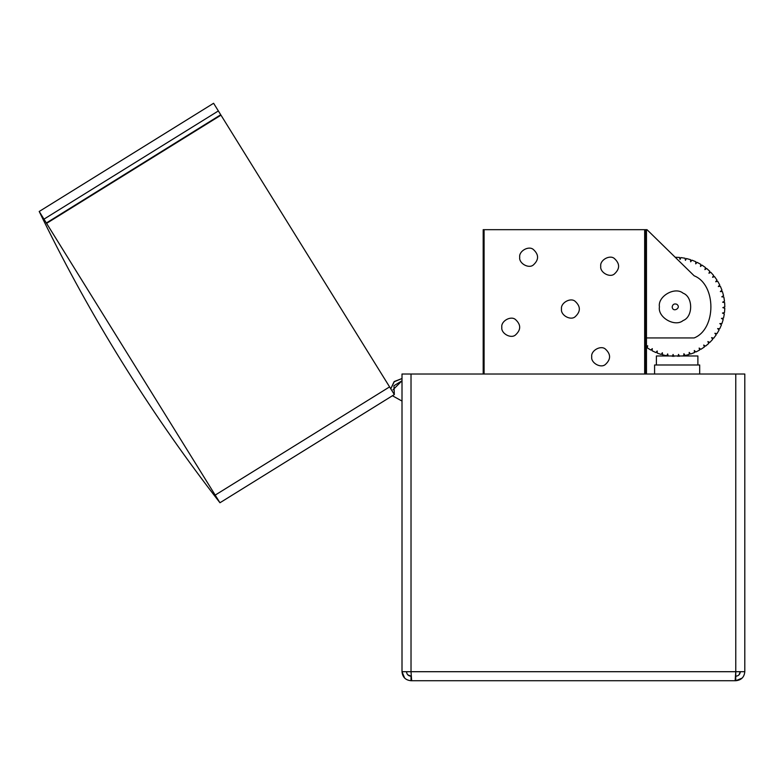<?xml version="1.0" encoding="UTF-8"?>
<svg xmlns="http://www.w3.org/2000/svg" width="784" height="784" viewBox="0 0 784 784"><rect width="100%" height="100%" fill="white"/><g stroke="black" fill="none" stroke-linecap="round" stroke-linejoin="round"><path stroke-width="1.18" d="M402.006 378.525L394.029 381.828L390.775 388.805L394.029 381.828L402.006 378.525L394.029 381.828L390.775 388.805L394.381 381.485L402.006 378.525L394.029 381.828M404.652 678.082L402.006 671.702L402.006 401.075L392.421 395.744L402.006 401.075L392.421 395.744L402.006 401.075L402.006 374.017L744.8 374.017L744.8 671.702L735.774 671.702L735.137 680.728L411.659 680.728L411.022 671.702L735.774 671.702L735.774 374.017M392.98 389.795L402.006 380.779L393.95 385.728L394.342 394.558L219.951 502.76L46.589 223.362L220.98 115.16L394.342 394.558L393.95 385.728L402.006 380.779M406.514 671.702C406.788 674.436 408.288 675.945 411.022 676.21L411.022 680.728C405.553 680.179 402.545 677.18 402.006 671.702L411.022 671.702L411.022 374.017M717.095 680.728L735.774 680.728L735.774 676.21C738.518 675.945 740.018 674.436 740.292 671.702L738.969 674.887M742.154 678.082L735.774 680.728C741.252 680.179 744.261 677.17 744.8 671.702M735.774 676.21L735.774 671.702M411.022 680.728L429.701 680.728M407.837 674.887L411.237 676.21M39.22 211.474L213.601 103.272L220.735 114.778L46.354 222.979L39.2 211.445L43.169 219.598C91.071 317.275 148.147 409.258 214.395 495.557L219.932 502.73M392.421 395.744L402.006 401.075M389.579 386.894L215.198 495.096L43.953 219.118L43.169 219.598M656.394 364.991L656.394 355.975L697.887 355.975L697.887 364.991M654.591 374.017L654.591 364.991L699.691 364.991L699.691 374.017M561.501 309.043C560.423 303.016 570.36 297.283 575.035 301.223C580.787 306.436 580.787 311.64 575.035 316.854C570.36 320.803 560.423 315.06 561.501 309.043M591.734 356.769C590.656 350.752 600.593 345.009 605.268 348.958C611.02 354.172 611.02 359.376 605.268 364.589C600.593 368.529 590.656 362.796 591.734 356.769M501.838 327.251C500.751 321.234 510.698 315.491 515.372 319.441C521.125 324.645 521.125 329.858 515.372 335.062C510.698 339.011 500.751 333.278 501.838 327.251M600.76 266.246C599.672 260.219 609.619 254.486 614.293 258.436C620.046 263.64 620.046 268.853 614.293 274.057C609.619 278.006 599.672 272.264 600.76 266.246M519.733 257.221C518.655 251.203 528.592 245.461 533.267 249.41C539.02 254.624 539.02 259.827 533.267 265.031C528.592 268.981 518.655 263.248 519.733 257.221M646.467 374.017L646.467 337.933L694.163 337.933C716.468 329.064 716.468 284.661 694.163 275.801L646.986 229.673L645.565 229.673L645.565 374.017M483.189 374.017L483.189 229.673L645.565 229.673M646.045 347.008L647.692 345.754L647.212 347.822L650.818 350.066L652.308 348.635L652.063 350.742L655.904 352.565L657.217 350.977L657.208 353.094L661.235 354.466L662.362 352.741L662.598 354.848L666.753 355.75L667.674 353.907L668.154 355.975M672.378 356.397L673.084 354.456L673.799 356.455M678.042 356.397L678.523 354.388L679.454 356.299M682.296 355.975L683.677 355.75L683.922 353.702L685.069 355.495L689.195 354.466L689.205 352.408L690.547 354.054L694.526 352.565L694.301 350.517L695.82 351.996L699.612 350.066L699.152 348.057L700.837 349.35L704.375 347.008L703.689 345.058L705.512 346.156L708.765 343.421L707.864 341.559L709.794 342.441L712.705 339.354L711.607 337.61L713.626 338.276L716.164 334.866L714.871 333.269L716.948 333.69L719.095 330.015L717.625 328.574L719.741 328.761L721.447 324.86L719.82 323.596L721.946 323.537L723.201 319.48L721.437 318.402L723.534 318.108L724.328 313.923L722.456 313.061L724.504 312.522L724.808 308.279L722.848 307.632L724.828 306.867L724.651 302.614L722.623 302.193L724.504 301.213L723.838 297.009L721.79 296.822L723.544 295.627L722.397 291.53L720.339 291.579L721.946 290.188L720.349 286.248L718.301 286.532L719.741 284.974L717.703 281.24L715.704 281.76L716.948 280.045L714.508 276.566L712.578 277.301L713.626 275.458L710.794 272.283L708.961 273.234L709.794 271.284L706.619 268.451L704.914 269.608L705.512 267.579L702.033 265.129L700.475 266.472L700.837 264.375L697.103 262.336L695.702 263.855L695.829 261.729L691.89 260.131L690.665 261.797L690.547 259.68L686.451 258.534L685.422 260.327L685.069 258.24L680.865 257.573L680.051 259.465L679.463 257.426L675.21 257.27M659.422 306.867C657.531 317.402 674.926 327.447 683.109 320.538C693.174 316.912 693.174 296.822 683.109 293.196C674.926 286.287 657.531 296.332 659.422 306.867M218.364 110.936L43.973 219.148M215.179 495.067L214.395 495.557M646.467 337.933L646.467 229.673M644.664 374.017L644.664 229.673M484.091 374.017L484.091 229.673M672.182 306.867C672.731 304.319 674.25 303.437 676.729 304.241C681.913 307.808 672.672 313.139 672.182 306.867"/></g></svg>
